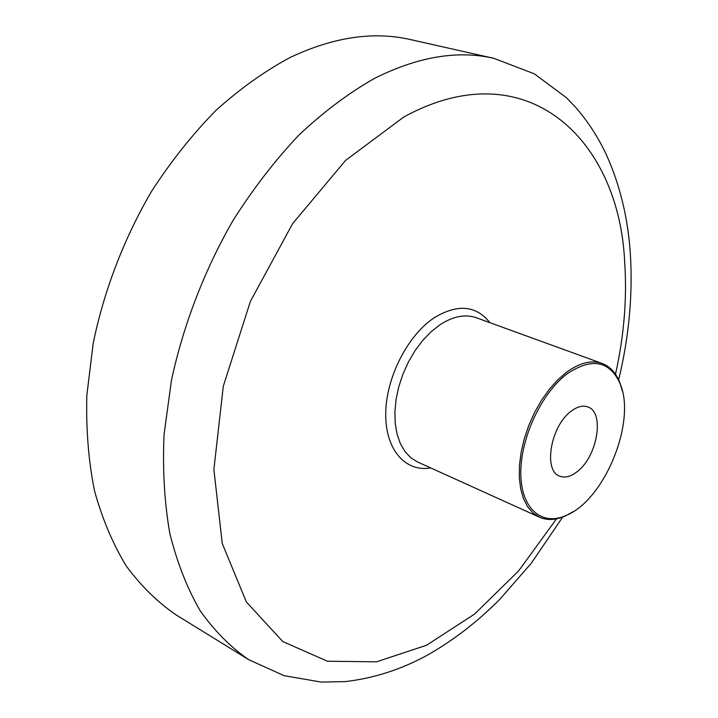 <?xml version="1.0" encoding="UTF-8"?>
<svg xmlns="http://www.w3.org/2000/svg" width="718" height="718" viewBox="0 0 718 718"><rect width="100%" height="100%" fill="white"/><g stroke="black" fill="none" stroke-linecap="round" stroke-linejoin="round"><path stroke-width="1.08" d="M248.76 659.698L176.063 614.877C157.592 602.231 140.988 585.942 126.269 565.999C112.879 544.047 102.288 518.935 94.48 490.681C88.493 460.866 85.945 429.059 86.842 395.259L93.196 343.33C104.011 290.539 124.043 238.349 151.534 191.392C171.055 161.254 192.523 134.257 215.93 110.41C240.072 88.709 264.834 71.046 290.234 57.422C333.52 37.031 373.611 31.089 410.516 39.589L493.831 58.337C457.59 49.964 417.732 56.695 374.24 78.531C348.67 93.098 323.603 111.9 299.056 134.921C275.173 160.195 253.149 188.735 232.982 220.561C204.486 270.094 183.359 324.976 171.467 380.244L164.063 434.489C162.51 469.689 164.431 502.69 169.843 533.492C177.104 562.598 187.192 588.329 200.125 610.677C214.422 630.871 230.631 647.214 248.76 659.698L284.041 675.647L321.26 682.1L345.071 681.597C373.351 678.384 400.572 669.697 426.716 655.525C452.681 640.896 476.923 622.282 499.441 599.692L531.248 563.298L562.724 517.05M622.398 391.086L619.76 382.371C615.891 372.768 610.013 366.458 602.124 363.452C591.542 359.79 579.668 362.734 566.484 372.283L557.715 379.894L549.315 389.3L541.534 400.24L534.632 412.392L528.816 425.397L524.266 438.842L521.106 452.331L519.446 465.444L519.311 477.784L520.694 489.003L523.521 498.786L527.694 506.863L533.061 513.047L539.469 517.202C547.215 520.559 555.822 520.164 565.299 516L573.278 511.611M567.462 373.566C592.018 357.447 609.537 360.75 620.02 383.457C636.704 421.331 604.655 499.979 566.251 515.398C541.964 526.482 521.017 508.981 520.801 473.485C520.335 438.168 541.731 392.513 567.462 373.566M571.232 411.145C577.362 406.55 582.899 405.149 587.862 406.944C604.924 412.231 597.403 456.531 577.29 471.573C570.846 476.662 564.976 478.179 559.672 476.124C542.952 470.846 550.733 425.639 571.232 411.145M556.549 518.827L518.513 571.025L474.598 614.07L426.537 645.24L376.564 661.816L327.489 661.242L282.775 641.551L246.355 601.935L222.239 543.454L213.883 469.554L223.298 386.23L250.394 301.38L292.666 223.567L345.636 160.365L403.749 117.034C526.841 49.56 619.149 139.427 624.678 261.98C627.146 298.284 624.077 335.701 615.488 374.231M489.9 322.669C476.151 305.365 457.626 303.705 434.336 317.688C407.6 335.243 385.934 377.812 385.719 413.748C385.315 449.8 405.544 472.399 430.71 467.921M539.469 517.202L417.598 461.988L410.813 457.743L405.015 451.595L400.393 443.706L397.09 434.255L395.232 423.494L394.891 411.737L396.094 399.316L398.822 386.598L402.995 373.979L408.488 361.827L415.139 350.528L422.731 340.413L431.042 331.779L439.811 324.868C453.058 316.261 465.246 313.883 476.375 317.751L602.124 363.452M618.656 379.813C628.986 337.047 632.89 295.116 630.359 254.01C627.999 218.048 619.975 184.894 606.288 154.549C598.247 137.434 588.186 121.854 576.105 107.799L566.538 97.792L534.309 73.81L493.831 58.337M620.02 383.457L619.76 382.371M566.251 515.398L565.299 516"/></g></svg>
